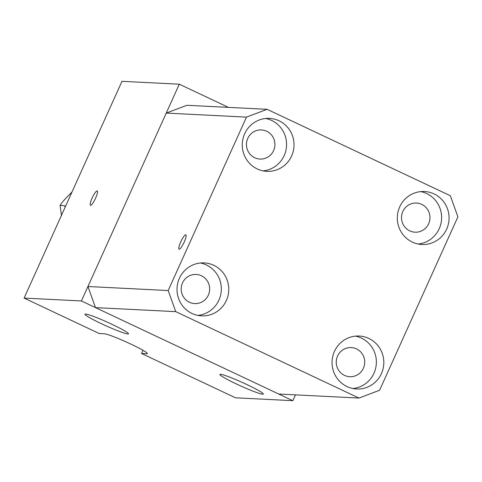 <?xml version="1.0" encoding="UTF-8"?>
<svg xmlns="http://www.w3.org/2000/svg" width="482" height="482" viewBox="0 0 482 482"><rect width="100%" height="100%" fill="white"/><g stroke="black" fill="none" stroke-linecap="round" stroke-linejoin="round"><path stroke-width="0.72" d="M92.128 198.048A7.953 1.597 -64.7 0 0 90.453 205.332A7.953 1.597 -64.7 0 0 95.569 198.223A7.953 1.597 -64.7 0 0 97.237 190.944A7.953 1.597 -64.7 0 0 92.128 198.048M111.89 324.278A23.865 1.928 -155.7 0 0 84.983 314.198A23.865 1.928 -155.7 0 0 101.569 323.759A23.865 1.928 -155.7 0 0 128.477 333.833A23.865 1.928 -155.7 0 0 111.89 324.278M246.766 384.509A23.865 1.928 -155.7 0 0 219.858 374.43A23.865 1.928 -155.7 0 0 236.451 383.991A23.865 1.928 -155.7 0 0 263.353 394.071A23.865 1.928 -155.7 0 0 246.766 384.509M228.444 107.378L179.286 84.193L81.416 300.961L292.833 400.681L295.46 394.872M292.833 400.681L235.523 397.807L141.557 353.487L146.715 353.746A23.865 1.928 -155.7 0 0 147.323 353.595A23.865 1.928 -155.7 0 0 128.561 343.021A23.865 1.928 -155.7 0 0 104.431 333.803L99.274 333.544L24.1 298.087L121.976 81.319L179.286 84.193M81.416 300.961L24.1 298.087M142.991 350.312L141.557 353.487M61.521 215.761L60.081 205.422C61.238 203.464 63.317 200.91 66.305 197.759L72.029 191.938M60.081 205.422L64.486 205.639L65.221 207.019M184.196 242.078A7.953 1.597 -64.7 0 0 185.871 234.8A7.953 1.597 -64.7 0 0 180.756 241.904A7.953 1.597 -64.7 0 0 179.081 249.188A7.953 1.597 -64.7 0 0 184.196 242.078M347.058 386.594A26.516 25.883 92.9 0 0 356.608 388.986A26.516 25.883 92.9 0 0 383.063 368.814A26.516 25.883 92.9 0 0 368.808 338.424A26.516 25.883 92.9 0 0 359.265 336.026A26.516 25.883 92.9 0 0 332.803 356.204A26.516 25.883 92.9 0 0 347.058 386.594M352.896 388.522A26.516 25.883 92.9 0 0 375.996 366.561A26.516 25.883 92.9 0 0 361.361 338.051A26.516 25.883 92.9 0 0 355.523 336.117M344.503 375.382A14.581 14.237 92.9 0 0 349.751 376.701A14.581 14.237 92.9 0 0 364.308 365.603A14.581 14.237 92.9 0 0 356.463 348.89A14.581 14.237 92.9 0 0 351.215 347.57A14.581 14.237 92.9 0 0 336.665 358.668A14.581 14.237 92.9 0 0 344.503 375.382M192.017 313.469A26.516 25.883 92.9 0 0 201.566 315.861A26.516 25.883 92.9 0 0 228.022 295.683A26.516 25.883 92.9 0 0 213.767 265.293A26.516 25.883 92.9 0 0 204.217 262.901A26.516 25.883 92.9 0 0 177.762 283.079A26.516 25.883 92.9 0 0 192.017 313.469M197.855 315.397A26.516 25.883 92.9 0 0 220.955 293.436A26.516 25.883 92.9 0 0 206.314 264.919A26.516 25.883 92.9 0 0 200.482 262.991M189.462 302.256A14.581 14.237 92.9 0 0 194.71 303.57A14.581 14.237 92.9 0 0 209.26 292.472A14.581 14.237 92.9 0 0 201.422 275.758A14.581 14.237 92.9 0 0 196.174 274.445A14.581 14.237 92.9 0 0 181.618 285.543A14.581 14.237 92.9 0 0 189.462 302.256M257.268 168.953A26.516 25.883 92.9 0 0 266.811 171.345A26.516 25.883 92.9 0 0 293.273 151.173A26.516 25.883 92.9 0 0 279.018 120.783A26.516 25.883 92.9 0 0 269.468 118.385A26.516 25.883 92.9 0 0 243.012 138.563A26.516 25.883 92.9 0 0 257.268 168.953M263.1 170.887A26.516 25.883 92.9 0 0 286.206 148.92A26.516 25.883 92.9 0 0 271.565 120.41A26.516 25.883 92.9 0 0 265.733 118.476M254.713 157.741A14.581 14.237 92.9 0 0 259.961 159.06A14.581 14.237 92.9 0 0 274.511 147.962A14.581 14.237 92.9 0 0 266.673 131.249A14.581 14.237 92.9 0 0 261.425 129.929A14.581 14.237 92.9 0 0 246.868 141.027A14.581 14.237 92.9 0 0 254.713 157.741M412.309 242.078A26.516 25.883 92.9 0 0 421.858 244.476A26.516 25.883 92.9 0 0 448.314 224.299A26.516 25.883 92.9 0 0 434.059 193.909A26.516 25.883 92.9 0 0 424.515 191.517A26.516 25.883 92.9 0 0 398.054 211.694A26.516 25.883 92.9 0 0 412.309 242.078M418.147 244.013A26.516 25.883 92.9 0 0 441.247 222.045A26.516 25.883 92.9 0 0 426.612 193.535A26.516 25.883 92.9 0 0 420.774 191.607M409.754 230.866A14.581 14.237 92.9 0 0 415.002 232.185A14.581 14.237 92.9 0 0 429.558 221.087A14.581 14.237 92.9 0 0 421.714 204.374A14.581 14.237 92.9 0 0 416.466 203.055A14.581 14.237 92.9 0 0 401.916 214.153A14.581 14.237 92.9 0 0 409.754 230.866M358.982 398.06L278.741 394.035L95.508 307.612L87.941 286.513L166.236 113.095L186.859 105.293L267.1 109.318L450.333 195.74L457.9 216.84L379.599 390.257L358.982 398.06L175.749 311.637L95.508 307.612M87.941 286.513L168.176 290.538L246.477 117.12L166.236 113.095M168.176 290.538L175.749 311.637M267.1 109.318L246.477 117.12M147.034 353.041L146.715 353.746"/></g></svg>
